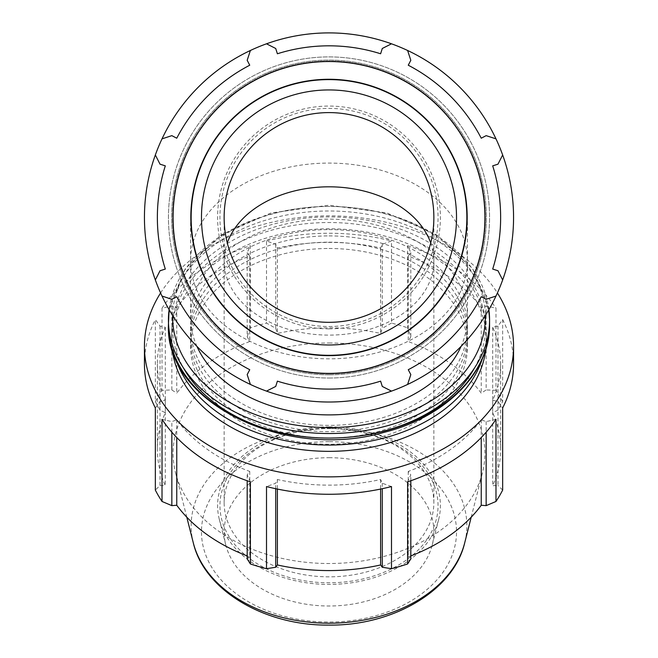 <?xml version="1.0" encoding="UTF-8"?>
<svg xmlns="http://www.w3.org/2000/svg" width="658" height="658" viewBox="0 0 658 658"><rect width="100%" height="100%" fill="white"/><g stroke="black" fill="none" stroke-linecap="round" stroke-linejoin="round"><path stroke-width="0.49" stroke-dasharray="3.29 2.47" d="M497.974 326.088L497.974 410.115L502.654 401.701L502.654 319.574L497.974 326.088L492.694 327.265A171.639 121.368 180 0 1 500.639 363.759A171.639 121.368 180 0 1 492.694 400.261L497.974 401.438L502.654 407.952M502.654 319.574A184.561 130.506 180 0 1 513.561 363.759M410.814 252.631L410.814 336.657L407.606 327.807L407.606 245.689L410.814 252.631L408.256 256.11A171.639 121.368 180 0 1 481.245 307.722L486.155 305.912L495.984 308.183L495.984 390.301A184.561 130.506 180 0 1 502.654 401.701M407.606 245.689A184.561 130.506 180 0 1 495.984 308.183M495.984 419.343L486.155 421.614L481.245 419.804A171.639 121.368 180 0 1 408.256 471.416L410.814 474.887L407.606 481.837M275.718 244.274L275.718 328.301L266.506 323.094L266.506 240.968L275.718 244.274L277.388 248.008A171.639 121.368 180 0 1 380.612 248.008L382.282 244.274L391.494 240.968L391.494 323.094A184.561 130.506 180 0 1 407.606 327.807M266.506 240.968A184.561 130.506 180 0 1 391.494 240.968M171.845 305.912L171.845 389.939L162.016 390.301L162.016 308.183L171.845 305.912L176.755 307.722A171.639 121.368 180 0 1 249.744 256.11L247.186 252.631L250.394 245.689L250.394 327.807A184.561 130.506 180 0 1 266.506 323.094M162.016 308.183A184.561 130.506 180 0 1 250.394 245.689M391.494 486.558L382.282 483.252L380.612 479.517A171.639 121.368 180 0 1 277.388 479.517L275.718 483.252L266.506 486.558M155.346 407.952L160.026 401.438L165.306 400.261A171.639 121.368 180 0 1 157.361 363.759A171.639 121.368 180 0 1 165.306 327.265L160.026 326.088L155.346 319.574L155.346 401.701A184.561 130.506 180 0 1 162.016 390.301M144.439 363.759A184.561 130.506 180 0 1 155.346 319.574M250.394 481.837L247.186 474.887L249.744 471.416A171.639 121.368 180 0 1 176.755 419.804L171.845 421.614L162.016 419.343M247.186 474.887L247.186 480.743M249.744 471.416L249.744 556.865A171.639 121.368 180 0 1 247.186 555.903M247.186 558.913L249.744 556.865M160.026 401.438L160.026 485.456L155.346 490.078M176.755 419.804L176.755 437.529M382.282 483.252L382.282 488.713M165.306 400.261L165.306 485.711A171.639 121.368 180 0 1 157.361 449.208A171.639 121.368 180 0 1 165.306 412.714L160.026 410.115L160.026 326.088M160.026 485.456L165.306 485.711M380.612 479.517L380.612 489.059M165.306 327.265L165.306 412.714M176.755 307.722L176.755 393.171A171.639 121.368 180 0 1 249.744 341.56L247.186 336.657L247.186 252.631M171.845 389.939L176.755 393.171M481.245 419.804L481.245 437.529M486.155 421.614L486.155 432.183M249.744 256.11L249.744 341.56M277.388 248.008L277.388 333.458A171.639 121.368 180 0 1 329 327.84A171.639 121.368 180 0 1 380.612 333.458L382.282 328.301L382.282 244.274M275.718 328.301L277.388 333.458M380.612 248.008L380.612 333.458M408.256 256.11L408.256 341.56A171.639 121.368 180 0 1 481.245 393.171L486.155 389.939L486.155 305.912M410.814 336.657L408.256 341.56M481.245 307.722L481.245 393.171M492.694 327.265L492.694 412.714A171.639 121.368 180 0 1 500.639 449.208A171.639 121.368 180 0 1 492.694 485.711L497.974 485.456L497.974 401.438M497.974 410.115L492.694 412.714M407.606 384.445L410.814 374.616L408.256 369.706A171.639 171.639 0 0 0 481.245 296.717L486.155 299.275L495.984 296.067M502.654 279.954L497.974 270.742L492.694 269.073A171.639 171.639 0 0 0 492.694 165.849L497.974 164.179L502.654 154.967M495.984 138.854L486.155 135.647L481.245 138.205A171.639 171.639 0 0 0 408.256 65.216L410.814 60.297L407.606 50.477M391.494 43.806L382.282 48.486L380.612 53.767A171.639 171.639 0 0 0 277.388 53.767L275.718 48.486L266.506 43.806M266.506 391.115A184.561 184.561 0 0 0 513.561 217.461A184.561 184.561 0 0 0 149.308 175.332A184.561 184.561 0 0 0 266.506 391.115L275.718 386.435L277.388 381.155A171.639 171.639 0 0 0 380.612 381.155L382.282 386.435L391.494 391.115M250.394 50.477L247.186 60.297L249.744 65.216A171.639 171.639 0 0 0 176.755 138.205L171.845 135.647L162.016 138.854M162.016 296.067L171.845 299.275L176.755 296.717A171.639 171.639 0 0 0 249.744 369.706L247.186 374.616L250.394 384.445M155.346 154.967L160.026 164.179L165.306 165.849A171.639 171.639 0 0 0 165.306 269.073L160.026 270.742L155.346 279.954M190.581 217.461A138.419 138.419 0 0 0 329 355.879A138.419 138.419 0 0 0 448.879 148.247A138.419 138.419 0 0 0 209.121 148.247A138.419 138.419 0 0 0 329 355.879A138.419 138.419 0 0 0 467.419 217.461A138.419 138.419 0 0 0 329 79.042A138.419 138.419 0 0 0 190.581 217.461L190.581 260.963A138.419 97.877 180 0 1 329 163.085A138.419 97.877 180 0 1 467.419 260.963A138.419 97.877 180 0 1 329 358.84A138.419 97.877 180 0 1 190.581 260.963L190.581 317.016A138.419 97.877 180 0 1 329 219.139A138.419 97.877 180 0 1 467.419 317.016A138.419 97.877 180 0 1 461.028 346.421M224.139 217.461A104.861 104.861 0 0 0 329 322.321A104.861 104.861 0 0 0 433.861 217.461A104.861 104.861 0 0 0 329 112.6A104.861 104.861 0 0 0 224.139 217.461L224.139 260.963A104.861 74.148 180 0 1 227.281 242.942M329 326.516A109.055 109.055 0 0 0 423.448 162.929A109.055 109.055 0 0 0 234.552 162.929A109.055 109.055 0 0 0 329 326.516M329 328.86A111.399 111.399 0 0 0 425.471 161.761A111.399 111.399 0 0 0 232.529 161.761A111.399 111.399 0 0 0 329 328.86M329 378.029A160.568 160.568 0 0 0 468.052 137.177A160.568 160.568 0 0 0 189.948 137.177A160.568 160.568 0 0 0 329 378.029A160.568 160.568 0 0 1 189.948 137.177A160.568 160.568 0 0 1 468.052 137.177A160.568 160.568 0 0 1 329 378.029A160.568 160.568 0 0 1 189.948 137.177A160.568 160.568 0 0 1 468.052 137.177A160.568 160.568 0 0 1 329 378.029M329 355.879A138.419 138.419 0 0 0 448.879 148.247A138.419 138.419 0 0 0 209.121 148.247A138.419 138.419 0 0 0 329 355.879A138.419 138.419 0 0 0 448.879 148.247A138.419 138.419 0 0 0 209.121 148.247A138.419 138.419 0 0 0 329 355.879A138.419 138.419 0 0 0 448.879 148.247A138.419 138.419 0 0 0 209.121 148.247A138.419 138.419 0 0 0 329 355.879A138.419 138.419 0 0 0 448.879 148.247A138.419 138.419 0 0 0 209.121 148.247A138.419 138.419 0 0 0 329 355.879M329 374.813A157.352 157.352 0 0 0 465.272 138.78A157.352 157.352 0 0 0 192.728 138.78A157.352 157.352 0 0 0 329 374.813A157.352 157.352 0 0 0 465.272 138.78A157.352 157.352 0 0 0 192.728 138.78A157.352 157.352 0 0 0 329 374.813M502.654 490.078L497.974 485.456M410.814 480.743L410.814 474.887M275.718 488.713L275.718 483.252M160.593 292.966A184.561 130.506 180 0 1 391.494 223.564A184.561 130.506 180 0 1 497.407 292.966M171.845 432.183L171.845 421.614M155.346 401.701L160.026 410.115M250.394 327.807L247.186 336.657M391.494 323.094L382.282 328.301M495.984 390.301L486.155 389.939M329 428.539A109.055 77.118 180 0 1 423.448 544.215A109.055 77.118 180 0 1 234.552 544.215A109.055 77.118 180 0 1 329 428.539A104.861 74.148 0 0 0 224.139 502.687A104.861 74.148 0 0 0 329 576.836A104.861 74.148 0 0 0 433.861 502.687A104.861 74.148 0 0 0 329 428.539M329 426.886A111.399 78.771 180 0 1 438.647 519.549A111.399 78.771 180 0 1 329 584.427A111.399 78.771 180 0 1 219.353 519.549A111.399 78.771 180 0 1 329 426.886M329 342.999A155.921 110.256 180 0 1 482.478 472.699A155.921 110.256 180 0 1 329 563.511A155.921 110.256 180 0 1 175.522 472.699A155.921 110.256 180 0 1 329 342.999M410.814 555.903A171.639 121.368 180 0 1 408.256 556.865L410.814 558.913M277.388 479.517L277.388 489.059M408.256 471.416L408.256 556.865M492.694 400.261L492.694 485.711M329 229.617A138.419 97.877 180 0 1 467.419 327.495A138.419 97.877 180 0 1 329 425.372A138.419 97.877 180 0 1 190.581 327.495A138.419 97.877 180 0 1 329 229.617M196.972 346.421A138.419 97.877 180 0 1 190.581 317.016M329 457.705A104.861 74.148 180 0 1 432.224 544.931A104.861 74.148 180 0 1 329 606.002A104.861 74.148 180 0 1 225.776 544.931A104.861 74.148 180 0 1 329 457.705M329 248.485A138.419 97.877 180 0 1 467.419 346.363A138.419 97.877 180 0 1 329 444.24A138.419 97.877 180 0 1 190.581 346.363A138.419 97.877 180 0 1 329 248.485M329 242.193A138.419 97.877 180 0 1 467.419 340.071A138.419 97.877 180 0 1 329 437.948A138.419 97.877 180 0 1 190.581 340.071A138.419 97.877 180 0 1 329 242.193M329 235.909A138.419 97.877 180 0 1 467.419 333.787A138.419 97.877 180 0 1 329 431.664A138.419 97.877 180 0 1 190.581 333.787A138.419 97.877 180 0 1 329 235.909M175.505 358.281A157.352 111.268 180 0 1 171.648 333.787A157.352 111.268 180 0 1 329 222.519A157.352 111.268 180 0 1 486.352 333.787A157.352 111.268 180 0 1 482.495 358.281M172.174 349.217A157.352 111.268 180 0 1 171.648 340.071A157.352 111.268 180 0 1 329 228.803A157.352 111.268 180 0 1 486.352 340.071A157.352 111.268 180 0 1 485.826 349.217M430.719 242.942A104.861 74.148 180 0 1 433.861 260.963A104.861 74.148 180 0 1 329 335.111A104.861 74.148 180 0 1 224.139 260.963L224.139 502.687M329 373.834A156.374 156.374 0 0 1 193.575 139.274A156.374 156.374 0 0 1 464.425 139.274A156.374 156.374 0 0 1 329 373.834A156.374 156.374 0 0 0 464.425 139.274A156.374 156.374 0 0 0 193.575 139.274A156.374 156.374 0 0 0 329 373.834M168.432 324.534A160.568 113.538 180 0 1 329 210.996A160.568 113.538 180 0 1 489.568 324.534M474.517 367.97A156.374 110.569 0 0 0 329 216.926A156.374 110.569 0 0 0 183.483 367.97M488.894 309.63A160.568 113.538 0 0 0 329 206.447A160.568 113.538 0 0 0 169.106 309.63M172.643 315.511A156.374 110.569 180 0 1 329 206.447A156.374 110.569 180 0 1 485.357 315.511M193.312 542.916A137.851 97.474 180 0 1 329 428.251A137.851 97.474 180 0 1 464.688 542.916M329 441.683A127.52 90.171 0 0 0 218.563 576.943A127.52 90.171 0 0 0 439.437 576.943A127.52 90.171 0 0 0 329 441.683M157.361 363.759L157.361 449.208M433.861 502.687L433.861 217.461M467.419 317.016L467.419 217.461M488.91 309.605L472.691 268.678L437.027 235.013L386.888 212.912L329 205.214L271.112 212.912L220.981 235.005L185.317 268.678L169.09 309.605M500.639 363.759L500.639 449.208M471.21 517.163L482.478 472.699M186.79 517.163L175.522 472.699M190.581 340.071L190.581 346.363M467.419 340.071L467.419 346.363M190.581 327.495L190.581 333.787M467.419 327.495L467.419 333.787M432.224 544.931L438.647 519.549M225.776 544.931L219.353 519.549M171.648 333.787L171.648 340.071M486.352 333.787L486.352 340.071"/><path stroke-width="0.99" d="M497.407 292.966A184.561 130.506 180 0 1 513.561 346.363L513.561 363.759A184.561 130.506 180 0 1 502.654 407.952L502.654 490.078A184.561 130.506 180 0 1 495.984 501.47L495.984 419.343A184.561 130.506 180 0 1 407.606 481.837L407.606 563.964L410.814 558.913L410.814 480.743M382.282 488.713L382.282 567.27L391.494 568.685L391.494 486.558A184.561 130.506 180 0 1 266.506 486.558L266.506 568.685L275.718 567.27L275.718 488.713M247.186 480.743L247.186 558.913L250.394 563.964L250.394 481.837A184.561 130.506 180 0 1 162.016 419.343L162.016 501.47A184.561 130.506 180 0 1 155.346 490.078L155.346 407.952A184.561 130.506 180 0 1 144.439 363.759L144.439 346.363A184.561 130.506 180 0 1 160.593 292.966M176.755 437.529L176.755 505.254L171.845 505.632L171.845 432.183M247.186 555.903A171.639 121.368 180 0 1 176.755 505.254M380.612 489.059L380.612 564.959A171.639 121.368 180 0 1 277.388 564.959L275.718 567.27M382.282 567.27L380.612 564.959M481.245 437.529L481.245 505.254A171.639 121.368 180 0 1 410.814 555.903M486.155 432.183L486.155 505.632L481.245 505.254M407.606 384.445A184.561 184.561 0 0 0 495.984 296.067L486.155 299.275L481.245 296.717A171.639 171.639 0 0 1 408.256 369.706L410.814 374.616L407.606 384.445A184.561 184.561 0 0 1 391.494 391.115L382.282 386.435L380.612 381.155A171.639 171.639 0 0 1 277.388 381.155L275.718 386.435L266.506 391.115A184.561 184.561 0 0 0 391.494 391.115M502.654 279.954A184.561 184.561 0 0 0 502.654 154.967L497.974 164.179L492.694 165.849A171.639 171.639 0 0 1 492.694 269.073L497.974 270.742L502.654 279.954A184.561 184.561 0 0 1 495.984 296.067M495.984 138.854A184.561 184.561 0 0 0 407.606 50.477L410.814 60.297L408.256 65.216A171.639 171.639 0 0 1 481.245 138.205L486.155 135.647L495.984 138.854A184.561 184.561 0 0 1 502.654 154.967M391.494 43.806A184.561 184.561 0 0 0 266.506 43.806L275.718 48.486L277.388 53.767A171.639 171.639 0 0 1 380.612 53.767L382.282 48.486L391.494 43.806A184.561 184.561 0 0 1 407.606 50.477M250.394 50.477A184.561 184.561 0 0 0 162.016 138.854L171.845 135.647L176.755 138.205A171.639 171.639 0 0 1 249.744 65.216L247.186 60.297L250.394 50.477A184.561 184.561 0 0 1 266.506 43.806M162.016 296.067A184.561 184.561 0 0 0 250.394 384.445L247.186 374.616L249.744 369.706A171.639 171.639 0 0 1 176.755 296.717L171.845 299.275L162.016 296.067A184.561 184.561 0 0 1 155.346 279.954L160.026 270.742L165.306 269.073A171.639 171.639 0 0 1 165.306 165.849L160.026 164.179L155.346 154.967A184.561 184.561 0 0 0 155.346 279.954M329 322.321A104.861 104.861 0 0 1 238.188 165.026A104.861 104.861 0 0 1 419.812 165.026A104.861 104.861 0 0 1 329 322.321A104.861 104.861 0 0 0 419.812 165.026A104.861 104.861 0 0 0 238.188 165.026A104.861 104.861 0 0 0 329 322.321M329 373.382A155.921 155.921 0 0 0 464.03 139.496A155.921 155.921 0 0 0 193.97 139.496A155.921 155.921 0 0 0 329 373.382M162.016 138.854A184.561 184.561 0 0 0 155.346 154.967M250.394 384.445A184.561 184.561 0 0 0 266.506 391.115M486.155 505.632L495.984 501.47M513.561 346.363A184.561 130.506 180 0 1 329 476.869A184.561 130.506 180 0 1 144.439 346.363M266.506 568.685A184.561 130.506 180 0 1 250.394 563.964M407.606 563.964A184.561 130.506 180 0 1 391.494 568.685M162.016 501.47L171.845 505.632M277.388 489.059L277.388 564.959M461.028 346.421A138.419 97.877 180 0 1 329 414.894A138.419 97.877 180 0 1 196.972 346.421M482.495 358.281A157.352 111.268 180 0 1 329 445.055A157.352 111.268 180 0 1 175.505 358.281M485.826 349.217A157.352 111.268 180 0 1 329 451.339A157.352 111.268 180 0 1 172.174 349.217M227.281 242.942A104.861 74.148 180 0 1 329 186.814A104.861 74.148 180 0 1 430.719 242.942M329 355.312A137.851 137.851 0 0 0 448.386 148.535A137.851 137.851 0 0 0 209.614 148.535A137.851 137.851 0 0 0 329 355.312M329 344.981A127.52 127.52 0 0 1 218.563 153.701A127.52 127.52 0 0 1 439.437 153.701A127.52 127.52 0 0 1 329 344.981M489.568 324.534A160.568 113.538 180 0 1 329 438.072A160.568 113.538 180 0 1 168.432 324.534C164.615 402.178 285.161 461.143 383.951 432.388C445.754 417.032 490.383 372.206 489.568 324.534L489.568 319.985A160.568 113.538 0 0 0 488.894 309.63M183.483 367.97A156.374 110.569 0 0 0 329 438.072A156.374 110.569 0 0 0 474.517 367.97M169.106 309.63A160.568 113.538 0 0 0 168.432 319.985A160.568 113.538 0 0 0 329 433.523A160.568 113.538 0 0 0 489.568 319.985L488.91 309.605M485.357 315.511A156.374 110.569 180 0 1 329 427.593A156.374 110.569 180 0 1 172.643 315.511M193.312 542.916C204.515 590.678 264.944 625.766 328.729 625.1C392.703 625.955 453.461 590.818 464.688 542.916A137.851 97.474 180 0 1 329 623.2A137.851 97.474 180 0 1 193.312 542.916L186.79 517.163M169.09 309.605L168.432 324.534M464.688 542.916L471.21 517.163"/></g></svg>

